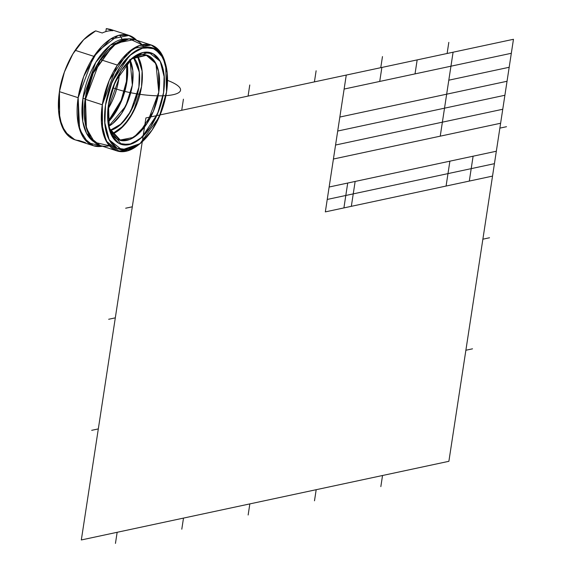 <?xml version="1.0" encoding="UTF-8"?>
<svg xmlns="http://www.w3.org/2000/svg" width="572" height="572" viewBox="0 0 572 572"><rect width="100%" height="100%" fill="white"/><g stroke="black" fill="none" stroke-linecap="round" stroke-linejoin="round"><path stroke-width="0.86" d="M119.734 129.515L129.436 118.475L137.094 103.418M141.549 86.644L142.106 70.692L138.689 58.008M133.512 57.429L136.336 61.547L139.396 72.916L138.889 87.209L134.906 102.245L128.042 115.737L119.348 125.633L109.917 130.466A40.011 21.2 107.9 0 0 136.179 98.627A40.011 21.2 107.9 0 0 133.512 57.436L139.303 72.086L138.889 87.209L130.723 111.304L121.443 123.759L109.917 130.466A40.011 21.2 107.9 0 0 136.179 98.627A40.011 21.2 107.9 0 0 133.512 57.436A40.011 21.2 107.9 0 1 136.179 98.627A40.011 21.2 107.9 0 1 109.917 130.466A40.011 21.2 107.9 0 0 136.179 98.627A40.011 21.2 107.9 0 0 133.512 57.436M108.494 104.469L115.172 81.81L132.418 57.922L148.72 52.281L160.239 61.34L164.321 77.384L163.563 92.685L157.5 113.921L142.028 137.166L131.474 143.951L121.4 144.423L109.316 129.436L108.494 104.469L113.292 86.386L121.55 70.156L132.01 58.251L143.079 52.488L153.081 53.739L160.489 61.819L164.164 75.497L163.563 92.685L158.766 110.768L150.515 126.998L140.054 138.903L128.979 144.666L118.976 143.415L111.576 135.335L107.894 121.657L108.494 104.469A48.127 25.504 107.9 0 0 143.686 135.543A48.127 25.504 107.9 0 0 155.906 55.72A48.127 25.504 107.9 0 0 108.494 104.469A48.127 25.504 107.9 0 0 143.686 135.543A48.127 25.504 107.9 0 0 155.906 55.72A48.127 25.504 107.9 0 0 108.494 104.469A48.127 25.504 107.9 0 0 143.686 135.543A48.127 25.504 107.9 0 0 155.906 55.72A48.127 25.504 107.9 0 0 108.494 104.469A48.127 25.504 107.9 0 0 143.686 135.543A48.127 25.504 107.9 0 0 155.906 55.72A48.127 25.504 107.9 0 0 108.494 104.469M108.895 127.799L120.663 140.469L129.98 139.382L139.518 132.775L153.332 111.461L158.766 92.206L155.963 63.678L145.846 54.883L131.124 59.002L146.947 55.184L154.604 61.326L158.587 71.421L158.766 92.206L147.083 123.395L133.841 137.351L119.498 140.154L108.873 127.742A44.652 23.659 107.9 0 0 140.748 131.524A44.652 23.659 107.9 0 0 159.145 74.682A44.652 23.659 107.9 0 0 131.117 59.002A44.652 23.659 107.9 0 1 159.145 74.682A44.652 23.659 107.9 0 1 140.748 131.524A44.652 23.659 107.9 0 1 108.873 127.742A44.652 23.659 107.9 0 0 140.748 131.524A44.652 23.659 107.9 0 0 159.145 74.682A44.652 23.659 107.9 0 0 131.117 59.002A44.652 23.659 107.9 0 1 159.145 74.682A44.652 23.659 107.9 0 1 140.748 131.524A44.652 23.659 107.9 0 1 108.873 127.742M151.273 45.002L134.427 39.561L116.545 43.057L100.036 60.46L85.464 99.342L85.686 125.254L90.655 137.845L100.2 145.502L117.045 150.944L107.5 143.286L102.538 130.695L102.309 104.79L116.881 65.902L133.39 48.498L151.273 45.002L160.26 51.859L165.308 63.227A55.663 29.501 -72.1 0 0 132.933 48.799A55.663 29.501 -72.1 0 0 102.309 104.79L85.464 99.342L102.309 104.79L101.437 122.487L106.163 141.041L119.484 151.516L138.338 144.995L140.033 143.636L121.965 149.893L109.195 139.847L104.669 122.065L105.513 105.105L104.84 124.16L108.923 139.318L117.131 148.277L128.214 149.664L140.483 143.272L152.08 130.08L161.232 112.091L166.552 92.042L167.217 72.994L163.134 57.836L154.933 48.877L143.844 47.49L131.574 53.875L119.977 67.074L110.825 85.064L105.513 105.105L112.226 81.567L129.379 55.799L141.077 48.284L152.245 47.755L160.725 53.961L165.644 64.371L166.552 92.042L159.145 117.16L140.033 143.636M165.437 63.642L159.931 51.416L151.079 44.945L139.425 45.488L127.22 53.332L109.323 80.223L102.309 104.79A55.663 29.501 -72.1 0 0 139.182 144.308L127.778 150.822L117.045 150.944M107.915 109.202A45.81 24.274 107.9 0 0 119.448 73.509A45.81 24.274 107.9 0 1 107.915 109.202A45.81 24.274 107.9 0 0 119.448 73.509A45.81 24.274 107.9 0 1 107.915 109.202L118.812 78.943L119.448 73.509A45.81 24.274 107.9 0 1 107.915 109.202L108.687 107.901C113.849 98.992 117.224 89.339 118.812 78.943L119.462 73.473M126.798 63.306L126.426 81.403L121.157 100.4L107.908 121.779L121.157 100.4L126.426 81.403L126.798 63.306A45.81 24.274 107.9 0 1 107.908 121.779A45.81 24.274 107.9 0 0 126.798 63.306A45.81 24.274 107.9 0 1 107.908 121.779A45.81 24.274 107.9 0 0 126.798 63.306M107.958 122.279L121.536 100.901L126.905 81.732L127.134 62.927L126.905 81.732L126.426 81.403L126.905 81.732L121.536 100.901L107.958 122.279A45.231 23.967 107.9 0 0 127.134 62.927A45.231 23.967 107.9 0 1 107.958 122.279A45.231 23.967 107.9 0 0 127.134 62.927A45.231 23.967 107.9 0 1 107.958 122.279A45.231 23.967 107.9 0 0 127.134 62.927M111.933 134.148L123.952 125.511L133.276 111.948L141.549 86.644L142.156 71.278L137.294 55.634A44.652 23.659 107.9 0 1 138.517 99.378A44.652 23.659 107.9 0 1 111.933 134.148M108.587 126.391L125.74 106.17L132.339 85.092L130.044 59.967A40.011 21.2 107.9 0 1 129.63 96.511A40.011 21.2 107.9 0 1 108.587 126.383A40.011 21.2 107.9 0 0 129.63 96.511A40.011 21.2 107.9 0 0 130.044 59.967A40.011 21.2 107.9 0 1 129.63 96.511A40.011 21.2 107.9 0 1 108.587 126.383A40.011 21.2 107.9 0 0 129.63 96.511A40.011 21.2 107.9 0 0 130.044 59.967A40.011 21.2 107.9 0 1 129.63 96.511A40.011 21.2 107.9 0 1 108.587 126.383M75.197 139.861L68.919 136.408L61.833 125.94L58.537 110.382L59.431 91.649L64.407 72.036L72.851 53.968L83.719 39.661L95.688 30.874C73.159 42.021 60.997 76.598 59.431 91.649L59.667 118.633L64.836 131.746L74.782 139.725L93.501 145.774L83.555 137.795L78.385 124.682L78.149 97.698L79.615 129.386L87.988 142.75L102.395 146.21L93.501 145.774M108.594 126.391L112.791 123.516L121.493 113.621L128.357 100.129L132.339 85.092L132.84 70.799L129.78 59.431M113.134 45.51L92.757 73.245L85.192 98.899L82.947 98.177L95.746 62.441L110.332 45.231L127.234 38.925L110.332 45.231L95.746 62.441L82.947 98.177L82.768 121.457L86.501 133.262L94.001 141.806L86.501 133.262L82.768 121.457L82.947 98.177L85.192 98.899L86.415 128.221L85.464 99.342L93.193 73.137L113.134 45.51L129.179 38.789L142.056 44.723A55.663 29.501 107.9 0 0 109.695 48.534A55.663 29.501 107.9 0 0 85.464 99.342L85.192 98.899L85.464 99.342A55.663 29.501 107.9 0 0 109.409 145.781L94.587 142.328L86.415 128.221M136.622 40.269L128.393 35.192L118.082 35.514L97.24 51.659L83.726 76.441L78.149 97.698L93.322 57.193L110.525 39.06L129.15 35.421L136.622 40.269A57.986 30.731 107.9 0 0 103.039 45.109A57.986 30.731 107.9 0 0 78.149 97.698L59.431 91.649L78.149 97.698A57.986 30.731 107.9 0 0 102.395 146.21A57.986 30.731 107.9 0 1 78.149 97.698A57.986 30.731 107.9 0 1 103.039 45.109A57.986 30.731 107.9 0 1 136.622 40.269M107.915 121.857L108.194 121.478M129.15 35.421L110.432 29.372L106.299 28.6L112.848 30.716A57.986 30.731 107.9 0 0 102.238 32.99L95.688 30.874A57.986 30.731 107.9 0 0 59.431 91.649A57.986 30.731 107.9 0 0 78.907 140.498L85.464 142.614L78.907 140.498A57.986 30.731 107.9 0 1 59.431 91.649A57.986 30.731 107.9 0 1 95.688 30.874L102.238 32.99L95.688 30.874A57.986 30.731 107.9 0 0 59.431 91.649A57.986 30.731 107.9 0 0 78.907 140.498L85.464 142.614M112.705 45.853A54.504 28.886 107.9 0 0 85.192 98.899L92.871 72.994L112.705 45.853A54.504 28.886 107.9 0 0 85.192 98.899A54.504 28.886 107.9 0 0 86.272 127.692L85.192 98.899A54.504 28.886 107.9 0 0 86.272 127.692M112.848 30.716A57.986 30.731 107.9 0 0 102.238 32.99A57.986 30.731 107.9 0 1 112.848 30.716L106.299 28.6L112.848 30.716A57.986 30.731 107.9 0 0 102.238 32.99A57.986 30.731 -72.1 0 1 112.848 30.716L106.299 28.6L105.841 31.603M112.77 87.795A41.134 10.196 8.7 0 0 169.963 95.245A41.134 10.196 8.7 0 0 167.532 80.395M115.308 317.846L108.673 319.269M448.884 461.304L513.463 39.289L145.903 117.946L81.324 539.961L448.884 461.304M183.498 518.096L181.796 529.2M248.076 96.082L249.771 84.978M382.539 475.496L380.838 486.608M98.32 428.907L91.684 430.323M181.724 110.282L183.426 99.178M465.88 350.243L472.515 348.827M482.875 239.189L489.51 237.766M249.842 503.896L248.148 515M314.421 81.882L316.123 70.778M447.118 53.482L448.813 42.378M499.864 128.128L506.499 126.712M316.187 489.696L314.493 500.8M117.153 532.296L115.451 543.4M380.766 67.682L382.468 56.578M132.304 206.792L125.668 208.215M496.332 151.23L329.136 187.015M504.897 95.259L337.702 131.038M511.318 53.282L344.13 89.06M379.729 81.439L381.874 67.446M440.24 136.165L453.088 52.209M500.614 123.245L333.419 159.023M494.43 163.671L327.234 199.449M469.305 181.074L473.108 156.199M415.029 73.888L417.167 59.896M492.528 176.105L325.332 211.89L346.267 75.068M343.908 207.915L347.712 183.04M351.337 206.32L355.148 181.446M446.081 186.05L449.892 161.168M509.18 67.274L448.805 80.194M502.752 109.252L335.564 145.031M507.035 81.267L339.847 117.045M82.947 98.177A54.504 28.886 107.9 0 0 94.001 141.806A54.504 28.886 107.9 0 1 82.947 98.177A54.504 28.886 107.9 0 1 127.234 38.925A54.504 28.886 107.9 0 0 82.947 98.177M105.513 105.105A53.346 28.271 107.9 0 0 144.523 139.554A53.346 28.271 107.9 0 0 158.058 51.072A53.346 28.271 107.9 0 0 105.513 105.105A53.346 28.271 107.9 0 0 144.523 139.554A53.346 28.271 107.9 0 0 158.058 51.072A53.346 28.271 107.9 0 0 105.513 105.105M75.154 50.307L93.872 56.349M119.82 35.064L122.115 39.304M142.056 44.723A55.663 29.501 107.9 0 0 109.695 48.534A55.663 29.501 107.9 0 0 85.464 99.342A55.663 29.501 107.9 0 0 109.409 145.781M100.565 59.652L117.41 65.101M95.688 30.874L102.238 32.99M139.182 144.308A55.663 29.501 -72.1 0 1 102.309 104.79A55.663 29.501 -72.1 0 1 132.933 48.799A55.663 29.501 -72.1 0 1 165.308 63.227M142.314 44.666L143.844 47.49M109.316 129.436L109.123 128.757"/></g></svg>

